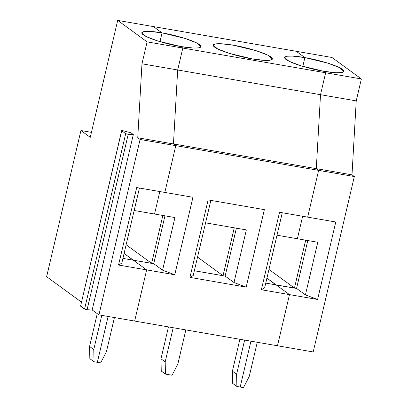 <?xml version="1.0" encoding="UTF-8"?>
<svg xmlns="http://www.w3.org/2000/svg" width="408" height="408" viewBox="0 0 408 408"><rect width="100%" height="100%" fill="white"/><g stroke="black" fill="none" stroke-linecap="round" stroke-linejoin="round"><path stroke-width="0.61" d="M122.655 130.662L121.64 130.657L80.57 306.173L121.717 130.759L122.655 130.662M175.792 145.646L140.082 139.47L98.94 314.879L134.65 321.06L146.651 269.897L118.529 265.032L136.7 187.558L164.822 192.423L175.792 145.646L164.822 192.423L136.7 187.558L118.529 265.032L121.814 263.124L134.156 210.497L154.54 214.027L134.156 210.497L139.429 188.032L121.814 263.124L118.529 265.032L146.651 269.897L134.65 321.06L98.94 314.879L140.082 139.47L175.792 145.646L173.456 143.942L175.792 145.646L164.822 192.423L192.938 197.288L174.767 274.762L146.651 269.897L133.385 260.217L146.651 269.897L134.65 321.06L277.486 345.77L289.486 294.612L276.221 284.927L289.486 294.612L317.603 299.477L335.774 222.003L307.658 217.138L318.628 170.36L316.292 168.657L320.515 94.697L325.655 72.767L323.554 71.237L325.655 72.767L361.366 78.948L331.944 57.472L296.233 51.291L304.873 57.599L296.233 51.291L331.944 57.472L361.366 78.948L356.225 100.873L320.515 94.697L316.292 168.657L352.002 174.833L356.225 100.873L352.002 174.833L316.292 168.657L318.628 170.36L354.338 176.536L352.002 174.833L354.338 176.536L313.196 351.951L277.486 345.77L313.196 351.951L354.338 176.536L318.628 170.36L307.658 217.138L335.774 222.003L317.603 299.477L305.424 294.892L317.603 299.477L289.486 294.612L277.486 345.77L289.486 294.612L277.486 345.77L134.65 321.06L146.651 269.897L133.385 260.217L122.92 258.407L133.385 260.217L146.651 269.897L174.767 274.762L162.583 270.178L153.77 263.741L133.385 260.217L153.77 263.741L162.583 270.178L174.767 274.762L192.938 197.288L164.822 192.423L175.792 145.646L318.628 170.36L307.658 217.138L318.628 170.36L175.792 145.646L173.456 143.942L137.746 137.766L140.082 139.47L137.746 137.766L141.969 63.806L147.109 41.876L182.82 48.057L177.674 69.982L173.456 143.942L177.674 69.982L141.969 63.806L137.746 137.766L173.456 143.942L175.792 145.646M180.719 46.522L182.82 48.057L180.719 46.522C172.87 45.375 150.557 39.953 143.259 34.838C136.731 29.86 153.439 31.186 162.037 32.885L159.982 41.657L162.037 32.885L153.398 26.576L162.037 32.885L149.619 31.385L144.269 31.518L141.77 32.757L146.095 36.506L157.891 41.019L180.719 46.522L182.82 48.057L147.109 41.876L117.688 20.4L147.109 41.876L141.969 63.806L177.674 69.982L182.82 48.057L177.674 69.982L173.456 143.942L316.292 168.657L318.628 170.36L316.292 168.657L173.456 143.942L177.674 69.982L356.225 100.873L361.366 78.948L325.655 72.767L320.515 94.697L316.292 168.657L320.515 94.697L177.674 69.982L182.82 48.057L325.655 72.767L320.515 94.697L325.655 72.767L182.82 48.057L180.719 46.522L193.137 48.022L198.487 47.884L200.986 46.65L196.661 42.901L184.865 38.388L162.037 32.885C169.886 34.032 192.199 39.454 199.497 44.569C206.025 49.547 189.317 48.221 180.719 46.522M159.814 191.556L154.54 214.027L159.814 191.556M124.088 253.429L133.304 260.329L124.088 253.429L133.339 260.182L122.925 258.381L133.339 260.182L124.088 253.429M108.105 316.465L97.349 362.314L108.105 316.465L97.349 362.314L94.039 361.743L97.349 362.314L108.105 316.465M153.398 26.576L117.688 20.4L90.26 137.343L80.922 130.524L46.634 276.7L81.427 302.099L46.634 276.7L80.922 130.524L90.26 137.343L117.688 20.4L153.398 26.576L162.037 32.885L153.398 26.576L296.233 51.291L304.873 57.599C312.722 58.747 335.034 64.168 342.332 69.284C348.86 74.261 332.153 72.93 323.554 71.237L335.973 72.736L341.323 72.599L343.822 71.359L339.497 67.616L327.7 63.102L304.873 57.599L302.818 66.371L304.873 57.599L302.818 66.371L304.873 57.599L296.233 51.291L153.398 26.576M121.717 130.759L125.7 133.671L128.214 134.329L133.329 134.538L130.958 132.809L133.329 134.538L92.183 309.952L98.94 314.879L92.183 309.952L133.329 134.538L128.214 134.329L125.7 133.671L121.717 130.759L80.57 306.173L84.558 309.08L125.7 133.671L84.558 309.08L87.072 309.743L128.214 134.329L87.072 309.743L92.183 309.952L87.072 309.743L84.558 309.08L80.611 306.005M130.958 132.809L123.42 130.83L130.958 132.809M91.433 132.34L80.922 130.524L91.433 132.34M101.776 315.374L93.769 349.523L94.039 361.743L89.837 358.673L89.566 346.458L97.257 313.655L89.566 346.458L93.769 349.523L101.776 315.374M93.769 349.523L89.566 346.458L89.837 358.673L94.039 361.743L93.769 349.523M317.766 242.265L297.381 238.741L302.649 216.271L297.381 238.741L317.766 242.265L305.424 294.892L296.606 288.456L276.221 284.927L296.606 288.456L305.424 294.892L317.766 242.265M240.19 387.029L250.94 341.18L240.19 387.029L243.5 387.6L240.19 387.029L250.94 341.18L240.19 387.029L236.875 386.452L240.19 387.029M276.14 285.039L266.924 278.144L276.175 284.896L294.454 288.058L268.964 269.448L294.454 288.058L276.14 285.039M296.555 288.446L307.79 240.541L296.555 288.446M305.684 240.174L294.454 288.058L305.684 240.174M249.257 376.426L243.5 387.6L249.257 376.426L257.269 342.276L249.257 376.426M276.996 235.212L282.265 212.741L276.996 235.212L297.381 238.741L302.649 216.271L297.381 238.741L276.996 235.212L264.649 287.834L276.996 235.212M279.541 212.272L261.37 289.746L264.649 287.834L261.37 289.746L289.486 294.612L276.221 284.927L289.486 294.612L261.37 289.746L279.541 212.272L307.658 217.138L279.541 212.272M323.554 71.237L325.655 72.767L323.554 71.237C315.705 70.084 293.393 64.663 286.095 59.553C279.567 54.57 296.274 55.901 304.873 57.599L292.454 56.095L287.105 56.233L284.606 57.472L288.93 61.215L300.727 65.734L323.554 71.237M266.924 278.144L276.175 284.896L266.924 278.144M276.221 284.927L265.756 283.116L276.221 284.927M246.182 287.12L189.95 277.389L208.121 199.915L264.353 209.646L246.182 287.12L234.003 282.535L225.191 276.099L194.341 270.764L225.191 276.099L234.003 282.535L246.182 287.12L264.353 209.646L208.121 199.915L189.95 277.389L246.182 287.12M265.766 283.091L276.175 284.896L265.766 283.091M252.134 58.88C244.285 57.727 221.977 52.306 214.679 47.195C208.146 42.213 224.854 43.544 233.458 45.242C241.306 46.39 263.619 51.811 270.912 56.926C277.445 61.904 260.738 60.573 252.134 58.88L264.557 60.379L269.902 60.241L272.406 59.002L268.076 55.258L256.285 50.745L233.458 45.242L221.034 43.738L215.689 43.875L213.19 45.115L217.515 48.858L229.311 53.377L252.134 58.88M161.252 371.03L160.981 358.816L168.463 326.91L160.981 358.816L165.184 361.881L165.454 374.095L161.252 371.03L165.454 374.095L172.084 375.243L165.454 374.095L165.184 361.881L173.196 327.726L165.184 361.881L160.981 358.816L161.252 371.03M177.837 364.069L172.084 375.243L177.837 364.069L185.849 329.919L177.837 364.069M244.616 340.083L236.604 374.238L236.875 386.452L232.672 383.387L232.402 371.168L239.884 339.267L232.402 371.168L236.604 374.238L244.616 340.083M236.604 374.238L232.402 371.168L232.672 383.387L236.875 386.452L236.604 374.238M193.234 275.482L189.95 277.389L193.234 275.482L205.576 222.855L246.345 229.908L205.576 222.855L210.844 200.389L193.234 275.482M223.033 275.701L194.346 270.739L223.033 275.701L234.263 227.817L223.033 275.701L197.543 257.096L223.033 275.701M225.134 276.089L236.375 228.184L225.134 276.089M246.345 229.908L234.003 282.535L246.345 229.908M159.982 41.657L162.037 32.885L159.982 41.657M106.422 351.716L100.664 362.885L97.349 362.314L100.664 362.885L106.422 351.716L114.429 317.562L106.422 351.716M153.719 263.731L164.954 215.827L153.719 263.731M162.843 215.465L151.613 263.344L133.339 260.182L151.613 263.344L162.843 215.465M174.93 217.556L154.54 214.027L174.93 217.556L162.583 270.178L174.93 217.556M126.128 244.739L151.613 263.344L126.128 244.739"/></g></svg>
